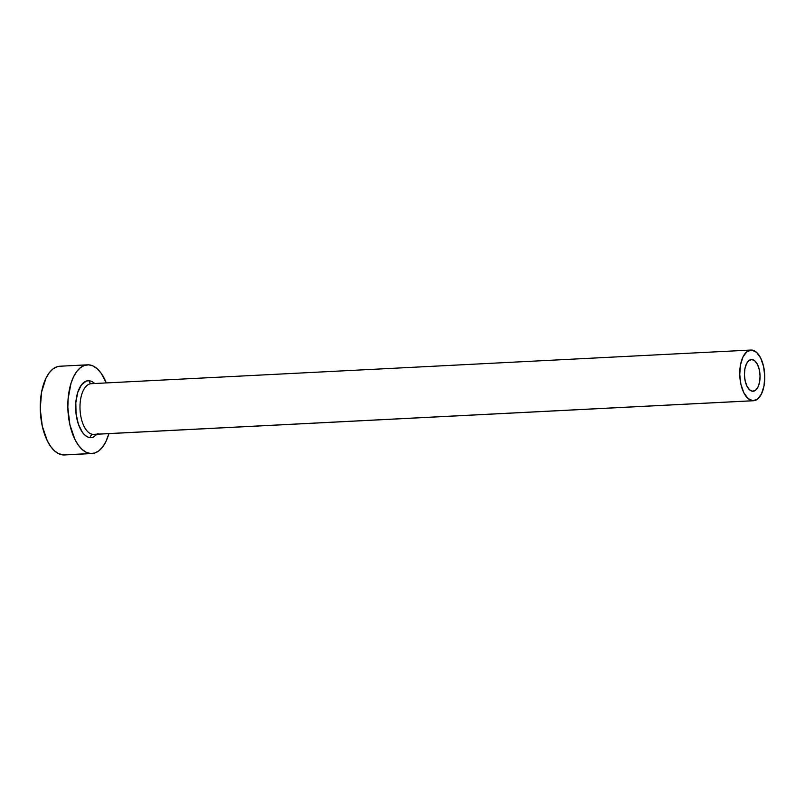 <?xml version="1.0" encoding="UTF-8"?>
<svg xmlns="http://www.w3.org/2000/svg" width="805" height="805" viewBox="0 0 805 805"><rect width="100%" height="100%" fill="white"/><g stroke="black" fill="none" stroke-linecap="round" stroke-linejoin="round"><path stroke-width="1.21" d="M751.92 359.553A15.859 7.788 -92.9 0 1 760.051 375.482A15.859 7.788 -92.9 0 1 753.057 391.24A15.859 7.788 -92.9 0 1 752.584 391.23L749.566 389.811L746.96 386.189L745.158 380.926L744.434 374.828L744.907 368.811L746.497 363.79L748.952 360.539L751.92 359.553L754.929 360.982L757.535 364.605L759.336 369.857L760.061 375.965L759.598 381.983L758.008 386.994L755.543 390.244L752.584 391.23A15.859 7.788 -92.9 0 1 744.454 375.311A15.859 7.788 -92.9 0 1 751.447 359.553A15.859 7.788 -92.9 0 1 751.92 359.553L750.964 359.604L751.92 359.553M98.039 433.462L93.058 437.346L90.331 437.689L87.574 436.944L84.897 435.133L82.412 432.315L78.367 424.165L76.052 413.74L75.821 402.621L77.703 392.498L81.416 384.911L86.397 381.027L89.134 380.674A3.17 2.757 -85.8 0 0 91.639 383.703A3.17 2.757 94.2 0 1 89.134 380.674L91.891 381.429L94.849 383.512M91.659 383.703L91.196 383.693A25.378 12.457 87.1 0 0 80.017 408.91A25.378 12.457 87.1 0 0 93.018 434.388A3.17 2.757 -85.8 0 0 90.331 437.689A3.17 2.757 94.2 0 1 93.018 434.388L752.786 400.739A25.378 12.457 -92.9 0 1 739.775 375.251A25.378 12.457 -92.9 0 1 750.954 350.044A25.378 12.457 -92.9 0 1 751.719 350.054A25.378 12.457 -92.9 0 1 764.73 375.533A25.378 12.457 -92.9 0 1 753.54 400.739A25.378 12.457 -92.9 0 1 752.786 400.739L93.018 434.388A25.378 12.457 87.1 0 0 93.783 434.398L753.54 400.739M87.463 364.826L59.862 366.235A44.416 21.805 87.1 0 0 40.29 410.349A44.416 21.805 87.1 0 0 63.052 454.936L90.653 453.527A44.416 21.805 -92.9 0 1 67.892 408.94A44.416 21.805 -92.9 0 1 87.463 364.826A44.416 21.805 -92.9 0 1 88.802 364.836A44.416 21.805 -92.9 0 1 106.31 382.928L101.108 373.198L97.244 368.831L93.088 366.003L88.802 364.836L84.555 365.379L80.5 367.603L76.807 371.427L73.607 376.7L71.021 383.22L68.093 398.968L67.851 407.582L69.874 424.678L74.915 439.409L78.347 445.165L82.221 449.542L86.377 452.37L90.653 453.527L63.052 454.936A44.416 21.805 87.1 0 0 64.39 454.956L91.991 453.547A44.416 21.805 -92.9 0 1 90.653 453.527L94.91 452.994L98.955 450.77L102.658 446.946L105.858 441.673L108.896 433.623A44.416 21.805 -92.9 0 1 91.991 453.547M59.952 366.225L56.944 366.788L52.899 369.012L49.196 372.836L45.996 378.109L41.558 392.146L40.25 408.99L42.273 426.087L47.314 440.818L50.745 446.574L54.609 450.951L58.765 453.779L64.481 454.946M752.786 400.739L757.525 399.159L761.46 393.957L764.005 385.937L764.75 376.307L763.593 366.547L760.715 358.124L756.539 352.328L751.719 350.054L746.98 351.634L743.035 356.826L740.499 364.856L739.755 374.476L740.902 384.247L743.79 392.669L747.956 398.455L752.786 400.739M90.331 437.689A28.557 14.017 -92.9 0 1 75.67 408.155A28.557 14.017 -92.9 0 1 89.134 380.674M90.794 383.733A25.378 12.457 87.1 0 0 80.027 409.312A25.378 12.457 87.1 0 0 93.018 434.388M91.196 383.693L750.954 350.044"/></g></svg>
